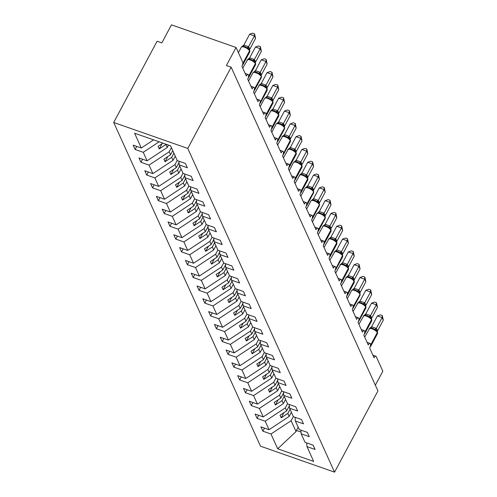 <?xml version="1.0" encoding="UTF-8"?>
<svg xmlns="http://www.w3.org/2000/svg" width="497" height="497" viewBox="0 0 497 497"><rect width="100%" height="100%" fill="white"/><g stroke="black" fill="none" stroke-linecap="round" stroke-linejoin="round"><path stroke-width="0.75" d="M113.714 122.479L157.089 41.239L161.836 42.904L171.477 24.85L236.044 47.482L226.408 65.536L231.155 67.201L187.779 148.441L113.714 122.479L260.503 446.188L334.568 472.15L187.779 148.441M291.385 412.243L289.167 416.405L287.819 413.429L290.043 409.273M264.503 428.116L262.876 431.166L260.919 426.861L269.039 429.706L289.167 416.405M306.661 442.895L306.978 446.629L313.688 461.421L277.699 448.803L270.989 434.011L262.876 431.166M270.989 434.011L291.118 420.704L293.342 416.542M236.044 47.482L242.666 62.082A3.268 1.255 109.3 0 1 241.915 66.325L246.332 76.06A3.268 1.255 -70.7 0 1 248.109 74.513A3.268 1.255 -70.7 0 1 247.723 79.135L252.134 88.864A3.268 1.255 -70.7 0 1 253.917 87.317A3.268 1.255 -70.7 0 1 253.532 91.939L257.943 101.668A3.268 1.255 -70.7 0 1 259.72 100.121A3.268 1.255 -70.7 0 1 259.335 104.743L263.752 114.472A3.268 1.255 -70.7 0 1 265.528 112.925A3.268 1.255 -70.7 0 1 265.143 117.547L269.554 127.282A3.268 1.255 -70.7 0 1 271.337 125.729A3.268 1.255 -70.7 0 1 270.952 130.351L275.363 140.086A3.268 1.255 -70.7 0 1 277.14 138.533A3.268 1.255 -70.7 0 1 276.754 143.155L281.172 152.89A3.268 1.255 -70.7 0 1 282.948 151.343A3.268 1.255 -70.7 0 1 282.563 155.965L286.974 165.694A3.268 1.255 -70.7 0 1 288.751 164.147A3.268 1.255 -70.7 0 1 288.372 168.769L292.783 178.498A3.268 1.255 -70.7 0 1 294.559 176.951A3.268 1.255 -70.7 0 1 294.174 181.573L298.591 191.302A3.268 1.255 -70.7 0 1 300.368 189.755A3.268 1.255 -70.7 0 1 299.983 194.377L304.394 204.112A3.268 1.255 -70.7 0 1 306.171 202.559A3.268 1.255 -70.7 0 1 305.785 207.181L310.203 216.916A3.268 1.255 -70.7 0 1 311.979 215.363A3.268 1.255 -70.7 0 1 311.594 219.985L316.005 229.72A3.268 1.255 -70.7 0 1 317.788 228.173A3.268 1.255 -70.7 0 1 317.403 232.795L321.814 242.524A3.268 1.255 -70.7 0 1 323.59 240.977A3.268 1.255 -70.7 0 1 323.205 245.599L327.622 255.328A3.268 1.255 -70.7 0 1 329.399 253.781A3.268 1.255 -70.7 0 1 329.014 258.403L333.425 268.132A3.268 1.255 -70.7 0 1 335.208 266.585A3.268 1.255 -70.7 0 1 334.823 271.207L339.234 280.935A3.268 1.255 -70.7 0 1 341.01 279.389A3.268 1.255 -70.7 0 1 340.625 284.011L345.042 293.746A3.268 1.255 -70.7 0 1 346.819 292.193A3.268 1.255 -70.7 0 1 346.434 296.815L350.845 306.55A3.268 1.255 -70.7 0 1 352.628 304.996A3.268 1.255 -70.7 0 1 352.243 309.619L356.653 319.354A3.268 1.255 -70.7 0 1 358.43 317.807A3.268 1.255 -70.7 0 1 358.045 322.429L362.462 332.158A3.268 1.255 -70.7 0 1 364.239 330.611A3.268 1.255 -70.7 0 1 363.854 335.233L368.265 344.961A3.268 1.255 -70.7 0 1 370.048 343.415A3.268 1.255 -70.7 0 1 369.662 348.037L374.073 357.765A3.268 1.255 -70.7 0 1 375.85 356.219A3.268 1.255 -70.7 0 1 376.217 356.597L382.833 371.197L375.353 385.206M285.582 399.439L283.358 403.601L282.01 400.625L284.234 396.463M258.695 415.312L257.067 418.362L255.116 414.057L263.236 416.902L283.358 403.601M269.039 429.706L265.187 421.207L257.067 418.362M265.187 421.207L285.309 407.9L287.533 403.738M279.774 386.629L277.55 390.791L276.208 387.822L278.426 383.659M252.886 402.508L251.258 405.558L249.308 401.253L257.427 404.098L277.55 390.791M263.236 416.902L259.378 408.404L251.258 405.558M259.378 408.404L279.507 395.096L281.724 390.934M273.971 373.825L271.747 377.987L270.399 375.018L272.623 370.855M247.084 389.704L245.456 392.748L243.505 388.449L251.619 391.294L271.747 377.987M257.427 404.098L253.569 395.593L245.456 392.748M253.569 395.593L273.698 382.292L275.922 378.13M268.163 361.021L265.938 365.183L264.59 362.214L266.814 358.051M241.275 376.9L239.647 379.944L237.696 375.645L245.816 378.49L265.938 365.183M251.619 391.294L247.767 382.789L239.647 379.944M247.767 382.789L267.889 369.488L270.113 365.326M262.354 348.217L260.136 352.379L258.788 349.41L261.006 345.247M235.466 364.09L233.838 367.14L231.888 362.841L240.008 365.686L260.136 352.379M245.816 378.49L241.958 369.985L233.838 367.14M241.958 369.985L262.087 356.678L264.305 352.516M256.551 335.413L254.327 339.575L252.979 336.606L255.203 332.443M229.664 351.286L228.036 354.336L226.085 350.031L234.199 352.876L254.327 339.575M240.008 365.686L236.156 357.181L228.036 354.336M236.156 357.181L256.278 343.874L258.502 339.712M250.743 322.609L248.519 326.771L247.171 323.796L249.395 319.633M223.855 338.482L222.227 341.532L220.277 337.227L228.396 340.072L248.519 326.771M234.199 352.876L230.347 344.378L222.227 341.532M230.347 344.378L250.469 331.07L252.693 326.908M244.934 309.799L242.716 313.961L241.368 310.992L243.586 306.829M218.046 325.678L216.419 328.728L214.468 324.423L222.588 327.268L242.716 313.961M228.396 340.072L224.538 331.574L216.419 328.728M224.538 331.574L244.667 318.266L246.885 314.104M239.132 296.995L236.907 301.157L235.559 298.188L237.783 294.025M212.244 312.874L210.616 315.918L208.665 311.619L216.785 314.464L236.907 301.157M222.588 327.268L218.736 318.77L210.616 315.918M218.736 318.77L238.858 305.462L241.082 301.3M233.323 284.191L231.099 288.353L229.751 285.384L231.975 281.221M206.435 300.07L204.807 303.114L202.857 298.815L210.977 301.66L231.099 288.353M216.785 314.464L212.927 305.959L204.807 303.114M212.927 305.959L233.05 292.658L235.274 288.496M227.514 271.387L225.296 275.549L223.948 272.58L226.172 268.417M200.626 287.26L198.999 290.31L197.048 286.011L205.168 288.856L225.296 275.549M210.977 301.66L207.119 293.155L198.999 290.31M207.119 293.155L227.247 279.848L229.465 275.692M221.712 258.583L219.488 262.745L218.14 259.776L220.364 255.613M194.824 274.456L193.196 277.506L191.246 273.201L199.365 276.046L219.488 262.745M205.168 288.856L201.316 280.351L193.196 277.506M201.316 280.351L221.438 267.044L223.662 262.882M215.903 245.779L213.679 249.941L212.337 246.966L214.555 242.803M189.015 261.652L187.388 264.702L185.437 260.397L193.557 263.242L213.679 249.941M199.365 276.046L195.507 267.548L187.388 264.702M195.507 267.548L215.63 254.24L217.854 250.078M210.094 232.969L207.876 237.131L206.528 234.162L208.752 229.999M183.207 248.848L181.579 251.898L179.628 247.593L187.748 250.438L207.876 237.131M193.557 263.242L189.699 254.744L181.579 251.898M189.699 254.744L209.827 241.436L212.045 237.274M204.292 220.165L202.068 224.327L200.72 221.358L202.944 217.195M177.404 236.044L175.776 239.088L173.826 234.789L181.945 237.634L202.068 224.327M187.748 250.438L183.896 241.94L175.776 239.088M183.896 241.94L204.018 228.632L206.243 224.47M198.483 207.361L196.259 211.523L194.917 208.554L197.135 204.391M171.595 223.24L169.968 226.284L168.017 221.985L176.137 224.83L196.259 211.523M181.945 237.634L178.088 229.129L169.968 226.284M178.088 229.129L198.21 215.828L200.434 211.666M192.674 194.557L190.457 198.719L189.108 195.75L191.333 191.587M165.787 210.43L164.165 213.48L162.208 209.181L170.328 212.026L190.457 198.719M176.137 224.83L172.279 216.325L164.165 213.48M172.279 216.325L192.407 203.018L194.631 198.862M186.872 181.753L184.648 185.915L183.3 182.946L185.524 178.783M159.984 197.626L158.357 200.676L156.406 196.371L164.526 199.222L184.648 185.915M170.328 212.026L166.476 203.522L158.357 200.676M166.476 203.522L186.599 190.214L188.823 186.052M181.063 168.949L178.839 173.111L177.497 170.136L179.715 165.973M154.176 184.822L152.548 187.872L150.597 183.567L158.717 186.412L178.839 173.111M164.526 199.222L160.668 190.718L152.548 187.872M160.668 190.718L180.796 177.41L183.014 173.248M175.261 156.145L173.037 160.301L171.689 157.332L173.913 153.169M148.373 172.018L146.745 175.068L144.795 170.763L152.908 173.608L173.037 160.301M158.717 186.412L154.859 177.914L146.745 175.068M154.859 177.914L174.987 164.606L177.212 160.444M168.514 145.099L167.228 147.497L166.041 144.229M142.564 159.214L140.937 162.258L138.986 157.959L147.106 160.804L167.228 147.497M152.908 173.608L149.057 165.11L140.937 162.258M149.057 165.11L169.179 151.802L171.403 147.64M306.978 446.629L315.098 449.474L313.147 445.169L305.028 442.324L301.176 433.825L300.853 430.091M301.176 433.825L309.296 436.67L307.339 432.365L299.225 429.52L295.367 421.015L295.044 417.287M295.367 421.015L303.487 423.86L301.536 419.561L293.416 416.716L289.558 408.211L289.242 404.483M289.558 408.211L297.678 411.056L295.727 406.757L287.608 403.912L283.756 395.407L283.433 391.673M283.756 395.407L291.876 398.252L289.925 393.953L281.805 391.102L277.947 382.603L277.624 378.869M277.947 382.603L286.067 385.448L284.116 381.143L275.997 378.298L272.139 369.799L271.822 366.065M272.139 369.799L280.258 372.644L278.308 368.339L270.188 365.494L266.336 356.995L266.013 353.261M266.336 356.995L274.456 359.84L272.505 355.535L264.385 352.69L260.527 344.185L260.204 340.457M260.527 344.185L268.647 347.036L266.696 342.731L258.577 339.886L254.725 331.381L254.402 327.653M254.725 331.381L262.838 334.226L260.888 329.927L252.768 327.082L248.916 318.577L248.593 314.843M248.916 318.577L257.036 321.422L255.085 317.123L246.966 314.278L243.108 305.773L242.785 302.039M243.108 305.773L251.227 308.618L249.277 304.313L241.157 301.468L237.305 292.969L236.982 289.235M237.305 292.969L245.419 295.814L243.468 291.509L235.354 288.664L231.496 280.165L231.173 276.431M231.496 280.165L239.616 283.01L237.665 278.705L229.546 275.86L225.688 267.355L225.365 263.627M225.688 267.355L233.807 270.206L231.857 265.901L223.737 263.056L219.885 254.551L219.562 250.823M219.885 254.551L227.999 257.396L226.048 253.097L217.934 250.252L214.077 241.747L213.753 238.013M214.077 241.747L222.196 244.592L220.246 240.293L212.126 237.448L208.268 228.943L207.951 225.209M208.268 228.943L216.388 231.788L214.437 227.489L206.317 224.638L202.465 216.139L202.142 212.405M202.465 216.139L210.585 218.984L208.628 214.679L200.515 211.834L196.657 203.335L196.334 199.601M196.657 203.335L204.776 206.18L202.826 201.875L194.706 199.03L190.848 190.525L190.531 186.797M190.848 190.525L198.968 193.376L197.017 189.071L188.897 186.226L185.046 177.721L184.722 173.993M185.046 177.721L193.165 180.566L191.215 176.267L183.095 173.422L179.237 164.917L187.357 167.762L185.406 163.463L177.286 160.618L170.577 145.82L134.588 133.208L141.297 148L153.598 139.868M141.297 148L133.177 145.155L135.128 149.454L136.756 146.41M147.106 160.804L143.248 152.299L135.128 149.454M143.248 152.299L159.121 141.807M289.353 405.819L286.657 410.87L285.309 407.9M286.657 410.87L280.035 415.25L281.196 417.809L287.819 413.429M283.551 393.015L280.848 398.066L279.507 395.096M280.848 398.066L274.232 402.446L275.394 405.005L282.01 400.625M277.742 380.211L275.046 385.262L273.698 382.292M275.046 385.262L268.423 389.642L269.585 392.201L276.208 387.822M271.934 367.407L269.237 372.458L267.889 369.488M269.237 372.458L262.615 376.832L263.777 379.397L270.399 375.018M266.131 354.597L263.429 359.654L262.087 356.678M263.429 359.654L256.812 364.028L257.974 366.587L264.59 362.214M260.322 341.793L257.626 346.844L256.278 343.874M257.626 346.844L251.004 351.224L252.165 353.783L258.788 349.41M254.514 328.989L251.817 334.04L250.469 331.07M251.817 334.04L245.195 338.42L246.357 340.979L252.979 336.606M248.711 316.185L246.009 321.236L244.667 318.266M246.009 321.236L239.392 325.616L240.554 328.175L247.171 323.796M242.903 303.381L240.206 308.432L238.858 305.462M240.206 308.432L233.584 312.812L234.746 315.371L241.368 310.992M237.094 290.577L234.398 295.628L233.05 292.658M234.398 295.628L227.775 300.002L228.937 302.567L235.559 298.188M231.291 277.767L228.595 282.824L227.247 279.848M228.595 282.824L221.973 287.198L223.134 289.763L229.751 285.384M225.483 264.963L222.786 270.014L221.438 267.044M222.786 270.014L216.164 274.394L217.326 276.953L223.948 272.58M219.674 252.159L216.978 257.21L215.63 254.24M216.978 257.21L210.355 261.59L211.517 264.149L218.14 259.776M213.872 239.355L211.175 244.406L209.827 241.436M211.175 244.406L204.553 248.786L205.715 251.345L212.337 246.966M208.063 226.551L205.367 231.602L204.018 228.632M205.367 231.602L198.744 235.982L199.906 238.541L206.528 234.162M202.254 213.747L199.558 218.798L198.21 215.828M199.558 218.798L192.935 223.172L194.097 225.737L200.72 221.358M196.452 200.943L193.755 205.994L192.407 203.018M193.755 205.994L187.133 210.368L188.295 212.933L194.917 208.554M190.643 188.133L187.947 193.19L186.599 190.214M187.947 193.19L181.324 197.564L182.486 200.123L189.108 195.75M184.841 175.329L182.138 180.38L180.796 177.41M182.138 180.38L175.522 184.76L176.677 187.319L183.3 182.946M179.032 162.525L176.336 167.576L174.987 164.606M176.336 167.576L169.713 171.956L170.875 174.515L177.497 170.136M172.751 150.61L170.527 154.772L169.179 151.802M170.527 154.772L163.904 159.152L165.066 161.711L171.689 157.332M178.914 161.19L179.237 164.917M162.941 143.142L158.102 146.348L159.264 148.907L165.88 144.528M277.699 448.803L296.044 431.564L291.118 420.704M296.044 431.564L296.429 430.458L301.02 432.067M298.169 427.196L296.429 430.458M334.568 472.15L377.944 390.909L231.155 67.201M162.01 143.763L159.264 148.907M167.812 156.567L165.066 161.711M173.621 169.371L170.875 174.515M179.429 182.175L176.677 187.319M185.232 194.979L182.486 200.123M191.041 207.783L188.295 212.933M196.849 220.593L194.097 225.737M202.652 233.397L199.906 238.541M208.46 246.201L205.715 251.345M214.269 259.005L211.517 264.149M220.072 271.809L217.326 276.953M225.88 284.613L223.134 289.763M231.689 297.417L228.937 302.567M237.491 310.227L234.746 315.371M243.3 323.031L240.554 328.175M249.103 335.835L246.357 340.979M254.911 348.639L252.165 353.783M260.72 361.443L257.974 366.587M266.522 374.247L263.777 379.397M272.331 387.057L269.585 392.201M278.14 399.861L275.394 405.005M283.942 412.665L281.196 417.809M249.637 34.218L252.662 33.144L254.563 33.808L254.383 35.883L255.545 38.449L249.73 49.34L248.568 46.78L254.383 35.883L249.637 34.218L243.865 45.034L248.612 46.699M249.637 50.216A1.087 0.932 -24.4 0 1 249.724 50.359L249.736 51.918A4.684 1.615 -151.9 0 0 249.68 51.141A1.087 0.932 -24.4 0 0 249.724 50.359L249.587 50.054A1.087 0.932 155.6 0 0 249.444 49.837L245.561 46.88L243.306 46.302L241.909 46.687L243.865 45.034M243.542 46.32L245.561 46.88M242.716 64.063A1.087 0.932 -24.4 0 0 242.934 63.778L249.544 50.837A4.684 1.615 -151.9 0 0 244.462 47.203A4.684 1.615 -151.9 0 0 241.325 47.196L242.045 46.513M247.841 48.768L248.568 46.78M254.563 33.808L255.545 38.449M255.446 47.029L258.471 45.948L260.366 46.612L260.192 48.694L261.354 51.253L255.539 62.144L254.371 59.584L260.192 48.694L255.446 47.029L249.668 57.838L254.421 59.503M255.446 63.02A1.087 0.932 -24.4 0 1 255.533 63.162L255.539 64.722A4.684 1.615 -151.9 0 0 255.489 63.945A1.087 0.932 -24.4 0 0 255.533 63.162L255.396 62.858A1.087 0.932 155.6 0 0 255.247 62.641L251.37 59.683L249.109 59.106L247.717 59.491L249.668 57.838M249.351 59.124L251.364 59.683M247.848 59.323L242.76 68.188M253.65 61.572L254.371 59.584M260.366 46.612L261.354 51.253M261.248 59.833L264.274 58.752L266.175 59.416L265.994 61.498L267.156 64.057L261.341 74.948L260.18 72.388L265.994 61.498L261.248 59.833L255.477 70.642L260.223 72.307M261.254 75.824A1.087 0.932 -24.4 0 1 261.341 75.973L261.347 77.526A4.684 1.615 -151.9 0 0 261.298 76.755A1.087 0.932 -24.4 0 0 261.341 75.973L261.198 75.662A1.087 0.932 155.6 0 0 261.055 75.445L257.148 72.475L254.918 71.916L253.52 72.301L255.477 70.642M260.739 74.972L261.198 75.662A1.087 0.932 155.6 0 1 261.155 76.445A4.684 1.615 -151.9 0 0 256.073 72.811A4.684 1.615 -151.9 0 0 252.942 72.804L248.568 80.992M253.656 72.127L252.942 72.804M259.453 74.382L260.18 72.388M266.175 59.416L267.156 64.057M267.057 72.637L270.082 71.556L271.977 72.22L271.803 74.301L272.965 76.861L267.15 87.758L265.988 85.192L271.803 74.301L267.057 72.637L261.285 83.446L266.032 85.111M267.057 88.628A1.087 0.932 -24.4 0 1 267.144 88.777L267.156 90.336A4.684 1.615 -151.9 0 0 267.1 89.559A1.087 0.932 -24.4 0 0 267.144 88.777L267.007 88.466A1.087 0.932 155.6 0 0 266.864 88.249L262.981 85.291L260.726 84.72L259.328 85.105L261.285 83.446M260.136 102.481A1.087 0.932 -24.4 0 0 260.353 102.196L266.964 89.249A1.087 0.932 155.6 0 0 267.007 88.466L266.522 87.714A2.398 2.056 155.6 0 1 266.64 86.056M259.465 84.931L254.377 93.796M265.261 87.186L265.988 85.192M271.977 72.22L272.965 76.861M272.859 85.441L275.891 84.366L277.786 85.03L277.612 87.105L278.774 89.665L272.952 100.562L271.791 97.996L277.612 87.105L272.859 85.441L267.088 96.25L271.834 97.915M272.865 101.431A1.087 0.932 -24.4 0 1 272.952 101.581L272.959 103.14A4.684 1.615 -151.9 0 0 272.909 102.363A1.087 0.932 -24.4 0 0 272.952 101.581L272.81 101.27A1.087 0.932 155.6 0 0 272.667 101.059L268.79 98.095L266.529 97.524L265.131 97.909L267.088 96.25M265.945 115.285A1.087 0.932 -24.4 0 0 266.162 115L272.772 102.053A1.087 0.932 155.6 0 0 272.81 101.27L272.331 100.518A2.398 2.056 155.6 0 1 272.449 98.86M265.423 97.648L264.553 98.418L260.18 106.606M271.07 99.99L271.791 97.996M277.786 85.03L278.774 89.665M278.668 98.244L281.693 97.17L283.594 97.834L283.414 99.909L284.576 102.469L278.761 113.366L277.599 110.8L283.414 99.909L278.668 98.244L272.896 109.06L277.643 110.725M278.674 114.235A1.087 0.932 -24.4 0 1 278.761 114.385L278.767 115.944A4.684 1.615 -151.9 0 0 278.718 115.167A1.087 0.932 -24.4 0 0 278.761 114.385L278.618 114.08A1.087 0.932 155.6 0 0 278.475 113.863L274.592 110.899L272.337 110.328L270.94 110.713L272.896 109.06M271.076 110.539L265.988 119.41M276.872 112.794L277.599 110.8M283.594 97.834L284.576 102.469M284.477 111.048L287.502 109.974L289.397 110.638L289.223 112.713L290.385 115.279L284.57 126.17L283.408 123.61L289.223 112.713L284.477 111.048L278.705 121.864L283.452 123.529M284.477 127.046A1.087 0.932 -24.4 0 1 284.564 127.189L284.57 128.748A4.684 1.615 -151.9 0 0 284.52 127.971A1.087 0.932 -24.4 0 0 284.564 127.189L284.427 126.884A1.087 0.932 155.6 0 0 284.284 126.667L280.401 123.71L278.146 123.132L276.748 123.517L278.705 121.864M283.967 126.188L284.427 126.884A1.087 0.932 155.6 0 1 284.383 127.667A4.684 1.615 -151.9 0 0 279.302 124.033A4.684 1.615 -151.9 0 0 276.164 124.026L271.791 132.214M276.885 123.349L276.164 124.026M282.681 125.598L283.408 123.61M289.397 110.638L290.385 115.279M290.279 123.859L293.311 122.778L295.206 123.442L295.032 125.517L296.193 128.083L290.372 138.974L289.211 136.414L295.032 125.517L290.279 123.859L284.508 134.668L289.254 136.333M290.285 139.85A1.087 0.932 -24.4 0 1 290.372 139.992L290.378 141.552A4.684 1.615 -151.9 0 0 290.329 140.775A1.087 0.932 -24.4 0 0 290.372 139.992L290.229 139.688A1.087 0.932 155.6 0 0 290.086 139.471L286.179 136.501L283.949 135.936L282.551 136.321L284.508 134.668M283.365 153.697A1.087 0.932 -24.4 0 0 283.582 153.411L290.186 140.471A1.087 0.932 155.6 0 0 290.229 139.688L289.751 138.936A2.398 2.056 155.6 0 1 289.869 137.271M282.687 136.153L277.599 145.018M288.49 138.402L289.211 136.414M295.206 123.442L296.193 128.083M296.088 136.663L299.113 135.582L301.014 136.246L300.834 138.328L301.996 140.887L296.181 151.778L295.019 149.218L300.834 138.328L296.088 136.663L290.316 147.472L295.063 149.137M296.094 152.654A1.087 0.932 -24.4 0 1 296.175 152.796L296.187 154.356A4.684 1.615 -151.9 0 0 296.137 153.585A1.087 0.932 -24.4 0 0 296.175 152.796L296.038 152.492A1.087 0.932 155.6 0 0 295.895 152.275L292.012 149.317L289.757 148.746L288.359 149.131L290.316 147.472M289.167 166.507A1.087 0.932 -24.4 0 0 289.384 166.222L295.995 153.275A1.087 0.932 155.6 0 0 296.038 152.492L295.553 151.74A2.398 2.056 155.6 0 1 295.672 150.082M288.496 148.957L283.408 157.822M294.292 151.206L295.019 149.218M301.014 136.246L301.996 140.887M301.896 149.467L304.922 148.386L306.817 149.05L306.643 151.131L307.805 153.691L301.99 164.588L300.828 162.022L306.643 151.131L301.896 149.467L296.119 160.276L300.871 161.941M301.896 165.458A1.087 0.932 -24.4 0 1 301.983 165.607L301.99 167.166A4.684 1.615 -151.9 0 0 301.94 166.389A1.087 0.932 -24.4 0 0 301.983 165.607L301.847 165.296A1.087 0.932 155.6 0 0 301.704 165.079L297.821 162.121L295.56 161.55L294.168 161.935L296.119 160.276M294.976 179.311A1.087 0.932 -24.4 0 0 295.193 179.026L301.803 166.079A1.087 0.932 155.6 0 0 301.847 165.296L301.362 164.544A2.398 2.056 155.6 0 1 301.48 162.886M295.063 178.703L301.803 166.079A4.684 1.615 -151.9 0 0 296.721 162.444A4.684 1.615 -151.9 0 0 293.584 162.438L294.299 161.761M300.101 164.016L300.828 162.022M306.817 149.05L307.805 153.691M307.699 162.27L310.731 161.19L312.625 161.86L312.451 163.935L313.613 166.495L307.792 177.392L306.63 174.826L312.451 163.935L307.699 162.27L301.928 173.08L306.674 174.745M307.705 178.261A1.087 0.932 -24.4 0 1 307.792 178.411L307.798 179.97A4.684 1.615 -151.9 0 0 307.749 179.193A1.087 0.932 -24.4 0 0 307.792 178.411L307.649 178.1A1.087 0.932 155.6 0 0 307.506 177.889L303.599 174.913L301.368 174.354L299.971 174.739L301.928 173.08M300.107 174.565L295.019 183.436M305.91 176.82L306.63 174.826M312.625 161.86L313.613 166.495M313.508 175.074L316.533 174L318.434 174.664L318.254 176.739L319.416 179.299L313.601 190.196L312.439 187.63L318.254 176.739L313.508 175.074L307.736 185.89L312.483 187.549M313.514 191.065A1.087 0.932 -24.4 0 1 313.595 191.215L313.607 192.774A4.684 1.615 -151.9 0 0 313.557 191.997A1.087 0.932 -24.4 0 0 313.595 191.215L313.458 190.91A1.087 0.932 155.6 0 0 313.315 190.693L309.432 187.729L307.177 187.158L305.779 187.543L307.736 185.89M312.998 190.214L313.458 190.91A1.087 0.932 155.6 0 1 313.414 191.693A4.684 1.615 -151.9 0 0 308.333 188.059A4.684 1.615 -151.9 0 0 305.195 188.052L300.828 196.24M305.916 187.369L305.195 188.052M311.712 189.624L312.439 187.63M318.434 174.664L319.416 179.299M319.316 187.878L322.342 186.804L324.237 187.468L324.063 189.543L325.224 192.109L319.409 203L318.248 200.44L324.063 189.543L319.316 187.878L313.539 198.694L318.291 200.359M319.316 203.876A1.087 0.932 -24.4 0 1 319.403 204.018L319.409 205.578A4.684 1.615 -151.9 0 0 319.36 204.801A1.087 0.932 -24.4 0 0 319.403 204.018L319.267 203.714A1.087 0.932 155.6 0 0 319.124 203.497L315.241 200.54L312.98 199.962L311.588 200.347L313.539 198.694M318.807 203.018L319.267 203.714A1.087 0.932 155.6 0 1 319.223 204.497A4.684 1.615 -151.9 0 0 314.141 200.863A4.684 1.615 -151.9 0 0 311.004 200.856L306.63 209.044M311.718 200.173L311.004 200.856M317.521 202.428L318.248 200.44M324.237 187.468L325.224 192.109M325.119 200.689L328.15 199.608L330.045 200.272L329.871 202.347L331.027 204.913L325.212 215.804L324.05 213.244L329.871 202.347L325.119 200.689L319.347 211.498L324.094 213.163M325.125 216.68A1.087 0.932 -24.4 0 1 325.212 216.822L325.218 218.382A4.684 1.615 -151.9 0 0 325.168 217.605A1.087 0.932 -24.4 0 0 325.212 216.822L325.069 216.518A1.087 0.932 155.6 0 0 324.926 216.301L321.043 213.343L318.788 212.766L317.39 213.151L319.347 211.498M324.609 215.828L325.069 216.518A1.087 0.932 155.6 0 1 325.026 217.301A4.684 1.615 -151.9 0 0 319.944 213.667A4.684 1.615 -151.9 0 0 316.813 213.66L312.439 221.848M321.043 213.343L319.006 212.784M316.813 213.66L317.527 212.977M323.33 215.232L324.05 213.244M330.045 200.272L331.027 204.913M330.927 213.493L333.953 212.412L335.854 213.076L335.674 215.158L336.836 217.717L331.021 228.608L329.859 226.048L335.674 215.158L330.927 213.493L325.156 224.302L329.902 225.967M330.934 229.484A1.087 0.932 -24.4 0 1 331.014 229.626L331.027 231.186A4.684 1.615 -151.9 0 0 330.971 230.409A1.087 0.932 -24.4 0 0 331.014 229.626L330.878 229.322A1.087 0.932 155.6 0 0 330.735 229.105L326.852 226.147L324.597 225.576L323.199 225.961L325.156 224.302M323.336 225.787L318.248 234.652M329.132 228.036L329.859 226.048M335.854 213.076L336.836 217.717M336.736 226.297L339.762 225.216L341.656 225.88L341.482 227.961L342.644 230.521L336.829 241.418L335.668 238.852L341.482 227.961L336.736 226.297L330.959 237.106L335.711 238.771M336.736 242.287A1.087 0.932 -24.4 0 1 336.823 242.437L336.829 243.996A4.684 1.615 -151.9 0 0 336.78 243.219A1.087 0.932 -24.4 0 0 336.823 242.437L336.686 242.126A1.087 0.932 155.6 0 0 336.537 241.909L332.661 238.951L330.399 238.38L329.008 238.765L330.959 237.106M330.642 238.398L332.661 238.951M329.138 238.591L324.05 247.456M334.941 240.846L335.668 238.852M341.656 225.88L342.644 230.521M342.539 239.1L345.57 238.02L347.465 238.69L347.285 240.765L348.447 243.325L342.632 254.222L341.47 251.656L347.285 240.765L342.539 239.1L336.767 249.91L341.514 251.575M342.545 255.091A1.087 0.932 -24.4 0 1 342.632 255.241L342.638 256.8A4.684 1.615 -151.9 0 0 342.588 256.023A1.087 0.932 -24.4 0 0 342.632 255.241L342.489 254.93A1.087 0.932 155.6 0 0 342.346 254.719L338.438 251.743L336.208 251.184L334.81 251.569L336.767 249.91M335.618 268.945A1.087 0.932 -24.4 0 0 335.842 268.66L342.445 255.713A1.087 0.932 155.6 0 0 342.489 254.93L342.011 254.178A2.398 2.056 155.6 0 1 342.122 252.519M336.444 251.202L338.463 251.755M334.947 251.395L329.859 260.26M340.749 253.65L341.47 251.656M347.465 238.69L348.447 243.325M348.347 251.904L351.373 250.83L353.274 251.494L353.094 253.569L354.255 256.129L348.44 267.026L347.279 264.46L353.094 253.569L348.347 251.904L342.576 262.72L347.322 264.379M348.347 267.895A1.087 0.932 -24.4 0 1 348.434 268.045L348.447 269.604A4.684 1.615 -151.9 0 0 348.391 268.827A1.087 0.932 -24.4 0 0 348.434 268.045L348.298 267.734A1.087 0.932 155.6 0 0 348.155 267.523L344.272 264.559L342.017 263.988L340.619 264.373L342.576 262.72M341.427 281.749A1.087 0.932 -24.4 0 0 341.644 281.464L348.254 268.523A1.087 0.932 155.6 0 0 348.298 267.734L347.813 266.988A2.398 2.056 155.6 0 1 347.931 265.323M340.756 264.199L335.668 273.07M346.552 266.454L347.279 264.46M353.274 251.494L354.255 256.129M354.156 264.708L357.181 263.634L359.076 264.298L358.902 266.373L360.064 268.933L354.249 279.83L353.087 277.27L358.902 266.373L354.156 264.708L348.378 275.524L353.131 277.189M354.156 280.706A1.087 0.932 -24.4 0 1 354.243 280.848L354.249 282.408A4.684 1.615 -151.9 0 0 354.199 281.631A1.087 0.932 -24.4 0 0 354.243 280.848L354.106 280.544A1.087 0.932 155.6 0 0 353.957 280.327L350.081 277.363L347.819 276.792L346.428 277.177L348.378 275.524M346.558 277.003L341.47 285.874M352.361 279.258L353.087 277.27M359.076 264.298L360.064 268.933M359.958 277.519L362.984 276.438L364.885 277.102L364.705 279.177L365.867 281.743L360.052 292.634L358.89 290.074L364.705 279.177L359.958 277.519L354.187 288.328L358.933 289.993M359.965 293.51A1.087 0.932 -24.4 0 1 360.052 293.652L360.058 295.212A4.684 1.615 -151.9 0 0 360.008 294.435A1.087 0.932 -24.4 0 0 360.052 293.652L359.909 293.348A1.087 0.932 155.6 0 0 359.766 293.131L355.858 290.161L353.628 289.596L352.23 289.981L354.187 288.328M359.449 292.658L359.909 293.348A1.087 0.932 155.6 0 1 359.865 294.131A4.684 1.615 -151.9 0 0 354.783 290.497A4.684 1.615 -151.9 0 0 351.652 290.49L347.279 298.678M352.367 289.813L351.652 290.49M358.163 292.062L358.89 290.074M364.885 277.102L365.867 281.743M365.767 290.323L368.793 289.242L370.687 289.906L370.513 291.988L371.675 294.547L365.86 305.438L364.699 302.878L370.513 291.988L365.767 290.323L359.996 301.132L364.742 302.797M365.767 306.314A1.087 0.932 -24.4 0 1 365.854 306.456L365.867 308.016A4.684 1.615 -151.9 0 0 365.811 307.239A1.087 0.932 -24.4 0 0 365.854 306.456L365.717 306.152A1.087 0.932 155.6 0 0 365.575 305.935L361.692 302.977L359.437 302.406L358.039 302.791L359.996 301.132M358.846 320.167A1.087 0.932 -24.4 0 0 359.064 319.882L365.674 306.935A1.087 0.932 155.6 0 0 365.717 306.152L365.233 305.4A2.398 2.056 155.6 0 1 365.351 303.735M358.175 302.617L353.087 311.482M363.972 304.866L364.699 302.878M370.687 289.906L371.675 294.547M371.57 303.127L374.601 302.046L376.496 302.71L376.322 304.791L377.484 307.351L371.669 318.248L370.501 315.682L376.322 304.791L371.57 303.127L365.798 313.936L370.545 315.601M371.576 319.117A1.087 0.932 -24.4 0 1 371.663 319.267L371.669 320.826A4.684 1.615 -151.9 0 0 371.619 320.049A1.087 0.932 -24.4 0 0 371.663 319.267L371.52 318.956A1.087 0.932 155.6 0 0 371.377 318.739L367.5 315.781L365.239 315.21L363.841 315.595L365.798 313.936M364.655 332.971A1.087 0.932 -24.4 0 0 364.873 332.686L371.483 319.739A1.087 0.932 155.6 0 0 371.52 318.956L371.042 318.204A2.398 2.056 155.6 0 1 371.16 316.546M363.978 315.421L358.89 324.286M369.78 317.676L370.501 315.682M376.496 302.71L377.484 307.351M377.378 315.93L380.404 314.849L382.305 315.514L382.125 317.595L383.286 320.155L377.471 331.052L376.31 328.486L382.125 317.595L377.378 315.93L371.607 326.74L376.353 328.405M377.385 331.921A1.087 0.932 -24.4 0 1 377.471 332.071L377.478 333.63A4.684 1.615 -151.9 0 0 377.428 332.853A1.087 0.932 -24.4 0 0 377.471 332.071L377.329 331.76A1.087 0.932 155.6 0 0 377.186 331.549L373.303 328.585L371.048 328.014L369.65 328.399L371.607 326.74M370.458 345.775A1.087 0.932 -24.4 0 0 370.681 345.49L377.285 332.543A1.087 0.932 155.6 0 0 377.329 331.76L376.85 331.008A2.398 2.056 155.6 0 1 376.962 329.349M369.787 328.225L364.699 337.09M375.583 330.48L376.31 328.486M382.305 315.514L383.286 320.155M242.803 63.486L242.934 63.778A4.684 1.615 28.1 0 1 242.983 64.554L242.269 65.237M249.221 47.637A2.398 2.056 155.6 0 0 249.096 49.29L249.587 50.054A1.087 0.932 155.6 0 1 249.544 50.837L242.803 63.454M249.165 49.377A2.398 2.056 155.6 0 1 249.357 47.948M246.866 47.55A2.398 1.131 127.8 0 0 248.581 46.675M243.306 46.302A2.398 0.627 92.5 0 0 243.909 45.034M248.525 76.873A1.087 0.932 -24.4 0 0 248.742 76.588A4.684 1.615 28.1 0 1 248.792 77.358L248.078 78.041M248.606 76.289L255.352 63.641A4.684 1.615 -151.9 0 0 250.271 60.007A4.684 1.615 -151.9 0 0 247.133 60M245.089 73.32A4.684 1.615 28.1 0 1 245.742 73.68M255.029 60.441A2.398 2.056 155.6 0 0 254.905 62.1L255.396 62.858A1.087 0.932 155.6 0 1 255.352 63.641L248.612 76.265M254.967 62.181A2.398 2.056 155.6 0 1 255.166 60.752M252.675 60.354A2.398 1.131 127.8 0 0 254.383 59.478M249.109 59.106A2.398 0.627 92.5 0 0 249.711 57.838M254.327 89.677A1.087 0.932 -24.4 0 0 254.551 89.392A4.684 1.615 28.1 0 1 254.601 90.168L253.88 90.845M250.898 86.13A4.684 1.615 28.1 0 1 251.544 86.484M254.414 89.093L261.298 76.755L254.414 89.069M260.776 74.985A2.398 2.056 155.6 0 1 260.975 73.556M260.708 74.904A2.398 2.056 155.6 0 1 260.832 73.252M258.477 73.165A2.398 1.131 127.8 0 0 260.192 72.282M254.918 71.916A2.398 0.627 92.5 0 0 255.52 70.642M258.744 85.614A4.684 1.615 -151.9 0 1 261.882 85.614A4.684 1.615 -151.9 0 1 266.964 89.249L260.353 102.196A4.684 1.615 28.1 0 1 260.403 102.972L259.689 103.649M256.7 98.934A4.684 1.615 28.1 0 1 257.353 99.288M266.585 87.789A2.398 2.056 155.6 0 1 266.777 86.36M264.286 85.969A2.398 1.131 127.8 0 0 266.001 85.086M260.726 84.72A2.398 0.627 92.5 0 0 261.329 83.453M266.025 114.701L266.162 115A4.684 1.615 28.1 0 1 266.212 115.776L265.491 116.453M266.032 114.677L272.772 102.053A4.684 1.615 -151.9 0 0 267.69 98.418A4.684 1.615 -151.9 0 0 264.553 98.418M262.509 111.738A4.684 1.615 28.1 0 1 263.155 112.092M272.387 100.593A2.398 2.056 155.6 0 1 272.586 99.164M270.095 98.773A2.398 1.131 127.8 0 0 271.803 97.89M266.529 97.524A2.398 0.627 92.5 0 0 267.131 96.256M271.747 128.089A1.087 0.932 -24.4 0 0 271.965 127.804A4.684 1.615 28.1 0 1 272.021 128.58L271.3 129.263M271.834 127.512L278.575 114.863A4.684 1.615 -151.9 0 0 273.493 111.229A4.684 1.615 -151.9 0 0 270.356 111.222M268.318 124.542A4.684 1.615 28.1 0 1 268.964 124.902M278.252 111.663A2.398 2.056 155.6 0 0 278.127 113.316L278.618 114.08A1.087 0.932 155.6 0 1 278.575 114.863L271.834 127.48M278.196 113.397A2.398 2.056 155.6 0 1 278.395 111.974M275.897 111.576A2.398 1.131 127.8 0 0 277.612 110.694M272.337 110.328A2.398 0.627 92.5 0 0 272.94 109.06M277.556 140.893A1.087 0.932 -24.4 0 0 277.773 140.608A4.684 1.615 28.1 0 1 277.823 141.384L277.109 142.067M274.12 137.346A4.684 1.615 28.1 0 1 274.773 137.706M277.643 140.316L284.52 127.971L277.643 140.284M284.004 126.201A2.398 2.056 155.6 0 1 284.197 124.778M283.936 126.12A2.398 2.056 155.6 0 1 284.06 124.467M281.706 124.38A2.398 1.131 127.8 0 0 283.42 123.505M278.146 123.132A2.398 0.627 92.5 0 0 278.749 121.864M281.973 136.83A4.684 1.615 -151.9 0 1 285.104 136.837A4.684 1.615 -151.9 0 1 290.186 140.471L283.582 153.411A4.684 1.615 28.1 0 1 283.632 154.188L282.911 154.871M279.929 150.15A4.684 1.615 28.1 0 1 280.575 150.51M289.807 139.011A2.398 2.056 155.6 0 1 290.006 137.582M287.514 137.184A2.398 1.131 127.8 0 0 289.223 136.308M283.949 135.936A2.398 0.627 92.5 0 0 284.551 134.668M289.254 165.923L289.384 166.222A4.684 1.615 28.1 0 1 289.44 166.998L288.72 167.675M289.254 165.899L295.995 153.275A4.684 1.615 -151.9 0 0 290.913 149.64A4.684 1.615 -151.9 0 0 287.775 149.634M285.738 162.96A4.684 1.615 28.1 0 1 286.384 163.314M295.616 151.815A2.398 2.056 155.6 0 1 295.814 150.386M293.317 149.995A2.398 1.131 127.8 0 0 295.032 149.112M289.757 148.746A2.398 0.627 92.5 0 0 290.36 147.472M295.063 178.727L295.193 179.026A4.684 1.615 28.1 0 1 295.243 179.802L294.528 180.479M291.54 175.764A4.684 1.615 28.1 0 1 292.193 176.118M301.418 164.619A2.398 2.056 155.6 0 1 301.617 163.19M299.126 162.799A2.398 1.131 127.8 0 0 300.84 161.916M295.56 161.55A2.398 0.627 92.5 0 0 296.169 160.282M300.784 192.115A1.087 0.932 -24.4 0 0 301.002 191.83A4.684 1.615 28.1 0 1 301.052 192.606L300.331 193.283M300.865 191.531L307.606 178.883A4.684 1.615 -151.9 0 0 302.524 175.248A4.684 1.615 -151.9 0 0 299.393 175.248M297.349 188.568A4.684 1.615 28.1 0 1 297.995 188.922M307.189 177.41L307.649 178.1A1.087 0.932 155.6 0 1 307.606 178.883L300.871 191.507M307.227 177.423A2.398 2.056 155.6 0 1 307.426 175.994M307.165 177.342A2.398 2.056 155.6 0 1 307.289 175.69M304.934 175.603A2.398 1.131 127.8 0 0 306.643 174.72M301.368 174.354A2.398 0.627 92.5 0 0 301.971 173.086M306.587 204.919A1.087 0.932 -24.4 0 0 306.804 204.634A4.684 1.615 28.1 0 1 306.86 205.41L306.14 206.093M303.151 201.372A4.684 1.615 28.1 0 1 303.804 201.726M306.674 204.342L313.557 191.997L306.674 204.31M313.035 190.227A2.398 2.056 155.6 0 1 313.234 188.798M312.967 190.146A2.398 2.056 155.6 0 1 313.091 188.493M310.737 188.406A2.398 1.131 127.8 0 0 312.451 187.524M307.177 187.158A2.398 0.627 92.5 0 0 307.78 185.89M312.396 217.723A1.087 0.932 -24.4 0 0 312.613 217.438A4.684 1.615 28.1 0 1 312.663 218.214L311.948 218.897M308.96 214.176A4.684 1.615 28.1 0 1 309.612 214.536M312.476 217.146L319.36 204.801L312.483 217.114M318.838 203.031A2.398 2.056 155.6 0 1 319.037 201.608M318.776 202.95A2.398 2.056 155.6 0 1 318.9 201.297M316.546 201.21A2.398 1.131 127.8 0 0 318.254 200.334M312.98 199.962A2.398 0.627 92.5 0 0 313.588 198.694M318.198 230.527A1.087 0.932 -24.4 0 0 318.422 230.241A4.684 1.615 28.1 0 1 318.471 231.018L317.751 231.701M314.769 226.98A4.684 1.615 28.1 0 1 315.415 227.34M318.285 229.949L325.168 217.605L318.291 229.925M324.647 215.841A2.398 2.056 155.6 0 1 324.845 214.412M324.578 215.76A2.398 2.056 155.6 0 1 324.703 214.101M322.348 214.014A2.398 1.131 127.8 0 0 324.063 213.138M318.788 212.766A2.398 0.627 92.5 0 0 319.391 211.498M324.007 243.337A1.087 0.932 -24.4 0 0 324.224 243.052A4.684 1.615 28.1 0 1 324.28 243.828L323.559 244.505M324.094 242.753L330.834 230.105A4.684 1.615 -151.9 0 0 325.752 226.47A4.684 1.615 -151.9 0 0 322.615 226.464M320.571 239.79A4.684 1.615 28.1 0 1 321.224 240.144M330.511 226.905A2.398 2.056 155.6 0 0 330.387 228.564L330.878 229.322A1.087 0.932 155.6 0 1 330.834 230.105L324.094 242.729M330.455 228.645A2.398 2.056 155.6 0 1 330.654 227.216M328.157 226.825A2.398 1.131 127.8 0 0 329.871 225.942M324.597 225.576A2.398 0.627 92.5 0 0 325.2 224.302M329.815 256.141A1.087 0.932 -24.4 0 0 330.033 255.856A4.684 1.615 28.1 0 1 330.083 256.632L329.368 257.309M329.896 255.557L336.643 242.909A4.684 1.615 -151.9 0 0 331.561 239.274A4.684 1.615 -151.9 0 0 328.424 239.268M326.38 252.594A4.684 1.615 28.1 0 1 327.032 252.948M336.202 241.374L336.686 242.126A1.087 0.932 155.6 0 1 336.643 242.909L329.902 255.533M336.258 241.449A2.398 2.056 155.6 0 1 336.457 240.02M336.227 241.436L336.177 241.343A2.398 2.056 155.6 0 1 336.32 239.716M333.965 239.629A2.398 1.131 127.8 0 0 335.674 238.746M330.399 238.38A2.398 0.627 92.5 0 0 331.008 237.106M334.232 252.078A4.684 1.615 -151.9 0 1 337.364 252.078A4.684 1.615 -151.9 0 1 342.445 255.713L335.842 268.66A4.684 1.615 28.1 0 1 335.891 269.436L335.171 270.113M332.189 265.398A4.684 1.615 28.1 0 1 332.835 265.752M342.066 254.253A2.398 2.056 155.6 0 1 342.265 252.824M339.768 252.433A2.398 1.131 127.8 0 0 341.482 251.55M336.208 251.184A2.398 0.627 92.5 0 0 336.811 249.916M341.514 281.172L341.644 281.464A4.684 1.615 28.1 0 1 341.694 282.24L340.979 282.917M341.514 281.14L348.254 268.523A4.684 1.615 -151.9 0 0 343.172 264.889A4.684 1.615 -151.9 0 0 340.035 264.882M337.991 278.202A4.684 1.615 28.1 0 1 338.643 278.556M347.875 267.057A2.398 2.056 155.6 0 1 348.074 265.628M345.577 265.236A2.398 1.131 127.8 0 0 347.291 264.354M342.017 263.988A2.398 0.627 92.5 0 0 342.619 262.72M347.235 294.553A1.087 0.932 -24.4 0 0 347.453 294.267A4.684 1.615 28.1 0 1 347.502 295.044L346.788 295.727M347.316 293.975L354.063 281.327A4.684 1.615 -151.9 0 0 348.981 277.693A4.684 1.615 -151.9 0 0 345.844 277.686M343.8 291.006A4.684 1.615 28.1 0 1 344.452 291.366M353.74 278.127A2.398 2.056 155.6 0 0 353.615 279.78L354.106 280.544A1.087 0.932 155.6 0 1 354.063 281.327L347.322 293.944M353.678 279.861A2.398 2.056 155.6 0 1 353.876 278.438M351.385 278.04A2.398 1.131 127.8 0 0 353.094 277.164M347.819 276.792A2.398 0.627 92.5 0 0 348.422 275.524M353.038 307.357A1.087 0.932 -24.4 0 0 353.261 307.071A4.684 1.615 28.1 0 1 353.311 307.848L352.59 308.531M349.608 303.81A4.684 1.615 28.1 0 1 350.255 304.17M353.125 306.779L360.008 294.435L353.125 306.755M359.486 292.671A2.398 2.056 155.6 0 1 359.685 291.242M359.418 292.584A2.398 2.056 155.6 0 1 359.542 290.931M357.188 290.844A2.398 1.131 127.8 0 0 358.902 289.968M353.628 289.596A2.398 0.627 92.5 0 0 354.231 288.328M357.455 303.294A4.684 1.615 -151.9 0 1 360.592 303.3A4.684 1.615 -151.9 0 1 365.674 306.935L359.064 319.882A4.684 1.615 28.1 0 1 359.114 320.658L358.399 321.335M355.411 316.62A4.684 1.615 28.1 0 1 356.063 316.974M365.295 305.475A2.398 2.056 155.6 0 1 365.488 304.046M362.996 303.655A2.398 1.131 127.8 0 0 364.711 302.772M359.437 302.406A2.398 0.627 92.5 0 0 360.039 301.132M364.736 332.387L364.873 332.686A4.684 1.615 28.1 0 1 364.922 333.462L364.202 334.139M364.742 332.363L371.483 319.739A4.684 1.615 -151.9 0 0 366.401 316.104A4.684 1.615 -151.9 0 0 363.264 316.098M361.22 329.424A4.684 1.615 28.1 0 1 361.872 329.778M371.097 318.279A2.398 2.056 155.6 0 1 371.296 316.85M368.805 316.459A2.398 1.131 127.8 0 0 370.513 315.576M365.239 315.21A2.398 0.627 92.5 0 0 365.842 313.936M370.545 345.191L370.681 345.49A4.684 1.615 28.1 0 1 370.731 346.266L370.01 346.943M370.545 345.166L377.285 332.543A4.684 1.615 -151.9 0 0 372.203 328.908A4.684 1.615 -151.9 0 0 369.066 328.908M367.028 342.228A4.684 1.615 28.1 0 1 367.674 342.582M376.906 331.083A2.398 2.056 155.6 0 1 377.105 329.654M374.608 329.262A2.398 1.131 127.8 0 0 376.322 328.38M371.048 328.014A2.398 0.627 92.5 0 0 371.65 326.746M370.048 343.415L367.097 342.383M375.85 356.219L372.899 355.187M364.239 330.611L361.288 329.573M358.43 317.807L355.479 316.769M352.628 304.996L349.677 303.965M346.819 292.193L343.868 291.161M341.01 279.389L338.066 278.357M335.208 266.585L332.257 265.553M329.399 253.781L326.448 252.743M323.59 240.977L320.646 239.939M317.788 228.173L314.837 227.135M311.979 215.363L309.028 214.331M306.171 202.559L303.226 201.527M300.368 189.755L297.417 188.723M294.559 176.951L291.609 175.913M288.751 164.147L285.806 163.109M282.948 151.343L279.997 150.305M277.14 138.533L274.189 137.501M271.337 125.729L268.386 124.697M265.528 112.925L262.578 111.893M259.72 100.121L256.769 99.083M253.917 87.317L250.966 86.279M248.109 74.513L245.158 73.475M241.325 47.196L238.398 52.676M249.736 51.918L242.983 64.554M255.539 64.722L248.792 77.358M261.347 77.526L254.601 90.168M257.173 72.487L255.129 71.928M267.156 90.336L260.403 102.972M262.981 85.291L260.937 84.732M272.959 103.14L266.212 115.776M268.784 98.095L266.746 97.542M278.767 115.944L272.021 128.58M274.592 110.906L272.549 110.346M284.57 128.748L277.823 141.384M280.401 123.71L278.357 123.15M290.378 141.552L283.632 154.188M286.204 136.513L284.166 135.954M296.187 154.356L289.44 166.998M292.012 149.317L289.968 148.758M293.584 162.438L289.211 170.626M301.99 167.166L295.243 179.802M297.821 162.121L295.777 161.562M307.798 179.97L301.052 192.606M303.624 174.925L301.586 174.372M313.607 192.774L306.86 205.41M309.432 187.736L307.388 187.176M319.409 205.578L312.663 218.214M315.241 200.54L313.197 199.98M325.218 218.382L318.471 231.018M331.027 231.186L324.28 243.828M326.852 226.147L324.808 225.588M336.829 243.996L330.083 256.632M342.638 256.8L335.891 269.436M348.447 269.604L341.694 282.24M344.272 264.566L342.228 264.006M354.249 282.408L347.502 295.044M350.074 277.369L348.037 276.81M360.058 295.212L353.311 307.848M355.883 290.173L353.839 289.614M365.867 308.016L359.114 320.658M361.692 302.977L359.648 302.418M371.669 320.826L364.922 333.462M367.494 315.781L365.457 315.222M377.478 333.63L370.731 346.266M373.303 328.585L371.259 328.026"/></g></svg>
